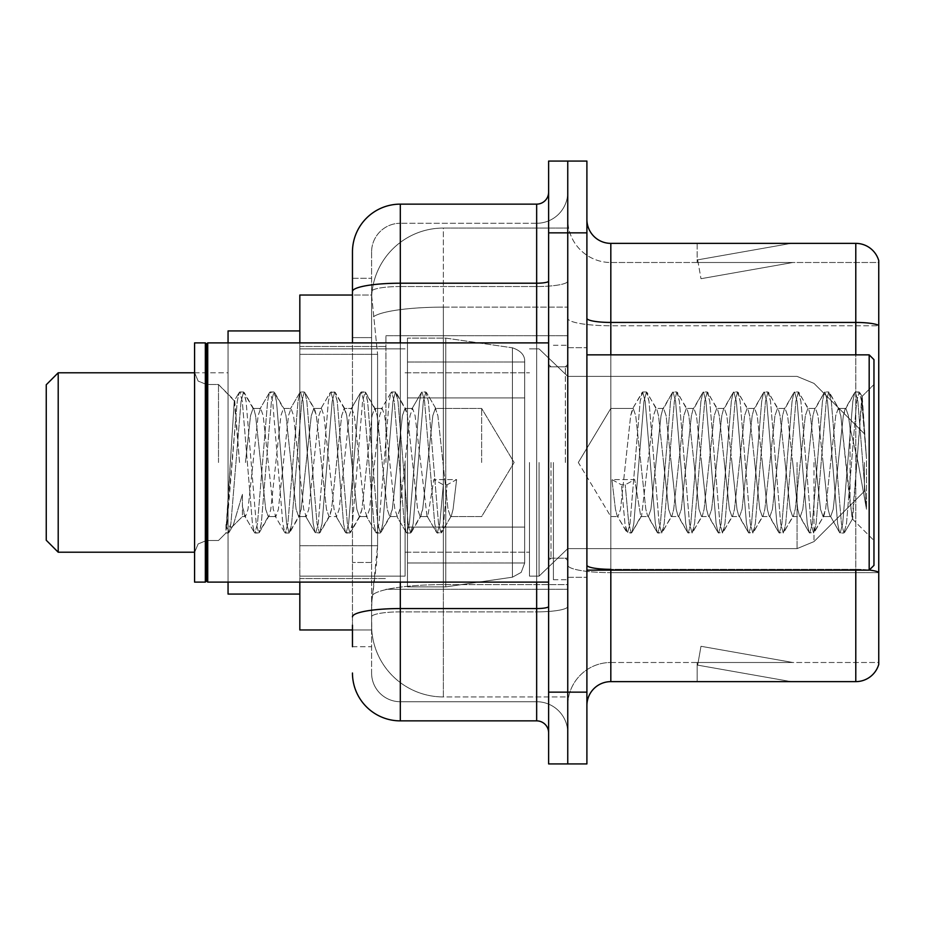 <?xml version="1.0" encoding="UTF-8"?>
<svg xmlns="http://www.w3.org/2000/svg" width="925" height="925" viewBox="0 0 925 925"><rect width="100%" height="100%" fill="white"/><g stroke="black" fill="none" stroke-linecap="round" stroke-linejoin="round"><path stroke-width="0.69" stroke-dasharray="4.62 3.47" d="M567.753 462.5L567.753 335.706L567.753 462.5M385.945 462.5L385.945 335.706L385.945 462.5M352.46 337.602L371.596 337.602L371.596 562.469L371.596 278.298L371.596 337.602L352.46 337.602L352.46 562.469L352.46 295.04L371.757 295.04L371.7 296.023A71.768 71.768 0 0 1 443.364 228.059L567.753 228.059L443.364 228.059L443.364 307.135L443.364 228.059A71.768 71.768 0 0 0 371.7 296.023L371.757 295.04L299.827 295.04L299.827 545.727L377.585 545.727L377.123 558.191L371.885 601.25L377.585 545.727L377.585 354.344L377.585 545.727L299.827 545.727L299.827 629.96L371.757 629.96L371.596 625.173A71.768 71.768 0 0 0 443.364 696.941L567.753 696.941L567.753 584.635L567.753 696.941L443.364 696.941L443.364 584.635L443.364 696.941A71.768 71.768 0 0 1 371.596 625.173L371.596 610.569L371.757 629.96L352.46 629.96M371.885 601.25L371.596 610.569L371.885 601.25M299.827 462.5L299.827 330.93L299.827 462.5M567.753 228.059L567.753 307.135L567.753 228.059M567.753 584.635L567.753 307.135L567.753 584.635L443.364 584.635A71.768 12.464 180 0 0 372.451 595.168A71.768 12.464 180 0 1 443.364 584.635L567.753 584.635M371.7 296.023L377.585 354.344L371.7 296.023A71.768 71.768 0 0 1 443.364 228.059M299.827 582.114L299.827 342.886M352.46 646.702L371.596 646.702L371.596 562.469L371.596 646.702L352.46 646.702L352.46 342.886M352.46 673.018A47.846 47.846 0 0 0 400.305 720.864L400.305 701.728A28.71 28.71 0 0 1 371.596 673.018L371.596 291.514L371.596 673.018A28.71 28.71 0 0 0 400.305 701.728L536.662 701.728L536.662 625.173L536.662 720.864A11.956 11.956 0 0 1 548.618 732.82L548.618 192.18L548.618 732.82M567.753 625.173L567.753 281.131L567.753 625.173M548.618 462.5L548.618 582.114L548.618 462.5M548.618 232.846L548.618 161.077L567.753 161.077L567.753 232.846L567.753 161.077L586.901 161.077L586.901 232.846L567.753 232.846L567.753 692.154L567.753 232.846L548.618 232.846L548.618 692.154L567.753 692.154L567.753 763.923L567.753 692.154L586.901 692.154L586.901 232.846M586.901 692.154L586.901 763.923L548.618 763.923L548.618 692.154M567.753 192.18L567.753 281.131L567.753 192.18A31.103 31.103 0 0 1 536.662 223.272A31.103 31.103 0 0 0 567.753 192.18A31.103 31.103 0 0 1 536.662 223.272L536.662 701.728L400.305 701.728L400.305 611.876L536.662 611.876A31.103 5.4 0 0 0 567.753 606.476A31.103 5.4 0 0 1 536.662 611.876L536.662 223.272L400.305 223.272L536.662 223.272M352.46 278.298L371.596 278.298L352.46 278.298L352.46 616.859A47.846 8.313 180 0 1 400.305 608.558L400.305 204.136A47.846 47.846 0 0 0 352.46 251.982A47.846 47.846 0 0 1 400.305 204.136L536.662 204.136A11.956 11.956 0 0 0 548.618 192.18A11.956 11.956 0 0 1 536.662 204.136L536.662 625.173L536.662 611.876L400.305 611.876L400.305 223.272L400.305 286.53L536.662 286.53A31.103 5.4 0 0 0 567.753 281.131A31.103 5.4 0 0 1 536.662 286.53L400.305 286.53L400.305 625.173L400.305 608.558L536.662 608.558A11.956 2.081 0 0 0 548.618 606.476M400.305 720.864L536.662 720.864M352.46 616.859L352.46 625.173M371.596 251.982L371.596 291.514L371.596 251.982A28.71 28.71 0 0 1 400.305 223.272A28.71 28.71 0 0 0 371.596 251.982A28.71 28.71 0 0 1 400.305 223.272M567.753 732.82A31.103 31.103 0 0 0 536.662 701.728A31.103 31.103 0 0 1 567.753 732.82A31.103 31.103 0 0 0 536.662 701.728M586.901 462.5L586.901 347.673L586.901 462.5M553.404 462.5L553.404 579.721L553.404 462.5M567.753 585.941L567.753 318.292L567.753 585.941M869.28 570.043A23.923 4.151 180 0 0 855.787 569.326L855.787 681.632A23.923 23.923 0 0 0 878.75 664.404L878.75 585.941L878.75 662.497L610.824 662.497L610.824 570.147M586.901 705.555L586.901 219.445L586.901 705.555A23.923 23.923 0 0 1 610.824 681.632L610.824 585.941L610.824 662.497L878.75 662.497L878.75 325.762L610.824 325.762L610.824 572.644A43.059 7.481 0 0 1 567.753 565.175A43.059 7.481 0 0 0 610.824 572.644L610.824 262.503A43.059 43.059 0 0 1 567.753 219.445L567.753 318.292L567.753 219.445A43.059 43.059 0 0 0 610.824 262.503L610.824 325.762A43.059 7.481 0 0 1 567.753 318.292A43.059 7.481 0 0 0 610.824 325.762L878.75 325.762M878.75 585.941L878.75 260.596A23.923 23.923 0 0 0 855.787 243.367L610.824 243.367A23.923 23.923 0 0 1 586.901 219.445M789.545 681.343A19.136 19.136 0 0 0 792.864 681.632L697.173 681.632L792.864 681.632A19.136 19.136 0 0 1 789.545 681.343A19.136 19.136 0 0 0 792.864 681.632A19.136 19.136 0 0 1 789.545 681.343A19.136 19.136 0 0 0 792.864 681.632A19.136 19.136 0 0 1 789.545 681.343A19.136 19.136 0 0 0 792.864 681.632A19.136 19.136 0 0 1 789.545 681.343A19.136 19.136 0 0 0 792.864 681.632A19.136 19.136 0 0 1 789.545 681.343A19.136 19.136 0 0 0 792.864 681.632A19.136 19.136 0 0 1 789.545 681.343A19.136 19.136 0 0 0 792.864 681.632A19.136 19.136 0 0 1 789.545 681.343A19.136 19.136 0 0 0 792.864 681.632A19.136 19.136 0 0 1 789.545 681.343A19.136 19.136 0 0 0 792.864 681.632A19.136 19.136 0 0 1 789.545 681.343L697.658 665.133L789.545 681.343M697.173 662.497L697.173 681.632L697.173 662.497L698.132 662.497L697.658 665.133L698.132 662.497L697.173 662.497L697.173 681.632L697.173 662.497L698.132 662.497L697.658 665.133L698.132 662.497L697.173 662.497L697.173 681.632L697.173 662.497L698.132 662.497L697.658 665.133L698.132 662.497L697.173 662.497L697.173 681.632L697.173 662.497L698.132 662.497L697.658 665.133L698.132 662.497L697.173 662.497L697.173 681.632L697.173 662.497L698.132 662.497L697.658 665.133L698.132 662.497L697.173 662.497L697.173 681.632L697.173 662.497L698.132 662.497L697.658 665.133L698.132 662.497L697.173 662.497L697.173 681.632L697.173 662.497L698.132 662.497L697.658 665.133L698.132 662.497L697.173 662.497L697.173 681.632L697.173 662.497L698.132 662.497L697.658 665.133L698.132 662.497L697.173 662.497L697.173 681.632L697.173 662.497L698.132 662.497L697.658 665.133L698.132 662.497L697.173 662.497M855.787 681.632L610.824 681.632M792.864 243.367L697.173 243.367L792.864 243.367A19.136 19.136 0 0 0 789.545 243.657A19.136 19.136 0 0 1 792.864 243.367A19.136 19.136 0 0 0 789.545 243.657A19.136 19.136 0 0 1 792.864 243.367A19.136 19.136 0 0 0 789.545 243.657A19.136 19.136 0 0 1 792.864 243.367A19.136 19.136 0 0 0 789.545 243.657A19.136 19.136 0 0 1 792.864 243.367A19.136 19.136 0 0 0 789.545 243.657A19.136 19.136 0 0 1 792.864 243.367A19.136 19.136 0 0 0 789.545 243.657A19.136 19.136 0 0 1 792.864 243.367A19.136 19.136 0 0 0 789.545 243.657A19.136 19.136 0 0 1 792.864 243.367A19.136 19.136 0 0 0 789.545 243.657A19.136 19.136 0 0 1 792.864 243.367A19.136 19.136 0 0 0 789.545 243.657A19.136 19.136 0 0 1 792.864 243.367M610.824 262.503L878.75 262.503L878.75 325.438L878.75 262.503L610.824 262.503A43.059 43.059 0 0 1 567.753 219.445M792.864 662.497L698.132 662.497L792.864 662.497L698.132 662.497L792.864 662.497L698.132 662.497L792.864 662.497L698.132 662.497L792.864 662.497L698.132 662.497L792.864 662.497L698.132 662.497L792.864 662.497L698.132 662.497L792.864 662.497L698.132 662.497L792.864 662.497L698.132 662.497L792.864 662.497L700.988 646.286L698.132 662.497L700.988 646.286L698.132 662.497L700.988 646.286L698.132 662.497L700.988 646.286L698.132 662.497L700.988 646.286L698.132 662.497L700.988 646.286L698.132 662.497L700.988 646.286L698.132 662.497L700.988 646.286L698.132 662.497L700.988 646.286L698.132 662.497L700.988 646.286L792.864 662.497M698.132 262.503L697.173 262.503L698.132 262.503L697.173 262.503L698.132 262.503L697.173 262.503L698.132 262.503L697.173 262.503L698.132 262.503L697.173 262.503L698.132 262.503L697.173 262.503L698.132 262.503L697.173 262.503L698.132 262.503L697.173 262.503L698.132 262.503L697.173 262.503L698.132 262.503L697.658 259.867L789.545 243.657L697.658 259.867L698.132 262.503L697.658 259.867L789.545 243.657L697.658 259.867L698.132 262.503L697.658 259.867L789.545 243.657L697.658 259.867L698.132 262.503L697.658 259.867L789.545 243.657L697.658 259.867L698.132 262.503L697.658 259.867L789.545 243.657L697.658 259.867L698.132 262.503L697.658 259.867L789.545 243.657L697.658 259.867L698.132 262.503L697.658 259.867L789.545 243.657L697.658 259.867L698.132 262.503L697.658 259.867L789.545 243.657L697.658 259.867L698.132 262.503L697.658 259.867L789.545 243.657L697.658 259.867L698.132 262.503L792.864 262.503L698.132 262.503L792.864 262.503L698.132 262.503L792.864 262.503L698.132 262.503L792.864 262.503L698.132 262.503L792.864 262.503L698.132 262.503L792.864 262.503L698.132 262.503L792.864 262.503L698.132 262.503L792.864 262.503L698.132 262.503L792.864 262.503L698.132 262.503L700.988 278.714L698.132 262.503M567.753 705.555A43.059 43.059 0 0 1 610.824 662.497A43.059 43.059 0 0 0 567.753 705.555A43.059 43.059 0 0 1 610.824 662.497M697.173 243.367L697.173 262.503L697.173 243.367M792.864 262.503L700.988 278.714L792.864 262.503M481.636 462.5L481.636 408.422L481.636 462.5M610.824 462.5L610.824 408.422L610.824 462.5M873.963 462.5L873.963 565.372L873.963 359.628L873.963 540.501L873.963 359.628L869.176 354.853L869.176 570.147L869.176 354.853L869.176 570.147L873.963 565.372L873.963 462.5M206.529 580.912L205.338 582.114L205.338 342.886L205.338 582.114L205.338 342.886L206.529 344.088L206.529 580.912L206.529 462.5L206.529 580.912L207.732 582.114L207.732 342.886L207.732 462.5L207.732 342.886L548.618 342.886M205.338 582.114L194.574 582.114L194.574 342.886L194.574 552.468L194.574 342.886L205.338 342.886M218.497 462.5L218.497 384.499L218.497 462.5M640.782 462.5L635.718 415.672L633.186 408.422L630.653 415.672L620.525 509.328L617.993 516.578L617.195 515.896L615.46 509.328L611.911 479.589L621.415 484.792L625.207 484.792L634.7 479.589L611.911 479.589L621.415 484.792L625.207 484.792L634.7 479.589L611.911 479.589L615.46 509.328L617.195 515.896L626.872 532.488L624.953 523.573L621.415 484.792L624.953 523.573L627.485 533.02L617.195 515.896L617.993 516.578L620.525 509.328L630.653 415.672L632.388 409.104L642.066 392.512L640.146 401.427L630.018 523.573L627.485 533.02L631.289 533.02L628.757 523.573L625.207 484.792L628.757 523.573L631.289 533.02L631.902 532.488L627.485 533.02L630.018 523.573L640.146 401.427L642.678 391.98L632.388 409.104L633.186 408.422L635.718 415.672L645.847 509.328L647.581 515.896L645.847 509.328L640.782 462.5M671.168 462.5L666.104 415.672L663.572 408.422L662.763 409.104L661.04 415.672L650.911 509.328L648.379 516.578L647.581 515.896L657.247 532.488L655.339 523.573L645.211 401.427L642.678 391.98L646.482 391.98L643.95 401.427L633.822 523.573L631.902 532.488L641.58 515.896L640.782 516.578L634.7 479.589L640.782 516.578L648.379 516.578L657.247 532.488L655.339 523.573L645.211 401.427L642.678 391.98L646.482 391.98L643.95 401.427L633.822 523.573L631.902 532.488L640.782 516.578L648.379 516.578L650.911 509.328L661.04 415.672L662.763 409.104L672.44 392.512L670.532 401.427L660.404 523.573L657.872 533.02L657.247 532.488L661.664 533.02L659.132 523.573L649.015 401.427L646.482 391.98L656.773 409.104L655.975 408.422L653.443 415.672L641.58 515.896L653.443 415.672L655.975 408.422L663.572 408.422L672.44 392.512L670.532 401.427L660.404 523.573L657.872 533.02L661.664 533.02L659.132 523.573L649.015 401.427L647.095 392.512L655.975 408.422L663.572 408.422L666.104 415.672L676.221 509.328L677.956 515.896L676.221 509.328L671.168 462.5M663.572 462.5L658.507 415.672L656.773 409.104L658.507 415.672L668.636 509.328L671.168 516.578L668.636 509.328L663.572 462.5M701.543 462.5L696.479 415.672L693.947 408.422L693.149 409.104L691.414 415.672L681.286 509.328L678.753 516.578L677.956 515.896L687.633 532.488L685.726 523.573L675.597 401.427L673.065 391.98L672.44 392.512L676.857 391.98L674.325 401.427L664.196 523.573L661.664 533.02L671.966 515.896L671.168 516.578L678.753 516.578L687.633 532.488L685.726 523.573L675.597 401.427L673.065 391.98L676.857 391.98L674.325 401.427L664.196 523.573L662.288 532.488L671.168 516.578L678.753 516.578L681.286 509.328L691.414 415.672L693.149 409.104L702.827 392.512L700.907 401.427L690.79 523.573L688.258 533.02L687.633 532.488L692.05 533.02L689.518 523.573L679.389 401.427L676.857 391.98L687.159 409.104L686.35 408.422L683.818 415.672L673.701 509.328L671.966 515.896L673.701 509.328L683.818 415.672L686.35 408.422L693.947 408.422L702.827 392.512L700.907 401.427L690.79 523.573L688.258 533.02L692.05 533.02L689.518 523.573L679.389 401.427L677.482 392.512L686.35 408.422L693.947 408.422L696.479 415.672L706.607 509.328L708.342 515.896L706.607 509.328L701.543 462.5M693.947 462.5L688.882 415.672L687.159 409.104L688.882 415.672L699.011 509.328L701.543 516.578L699.011 509.328L693.947 462.5M731.929 462.5L726.865 415.672L724.333 408.422L723.535 409.104L721.801 415.672L711.672 509.328L709.14 516.578L708.342 515.896L718.02 532.488L716.1 523.573L705.972 401.427L703.439 391.98L702.827 392.512L707.243 391.98L704.711 401.427L694.582 523.573L692.05 533.02L702.341 515.896L701.543 516.578L709.14 516.578L718.02 532.488L716.1 523.573L705.972 401.427L703.439 391.98L707.243 391.98L704.711 401.427L694.582 523.573L692.675 532.488L701.543 516.578L709.14 516.578L711.672 509.328L721.801 415.672L723.535 409.104L733.201 392.512L731.293 401.427L721.165 523.573L718.632 533.02L718.02 532.488L722.437 533.02L719.904 523.573L709.776 401.427L707.243 391.98L717.534 409.104L716.736 408.422L714.204 415.672L704.075 509.328L702.341 515.896L704.075 509.328L714.204 415.672L716.736 408.422L724.333 408.422L733.201 392.512L731.293 401.427L721.165 523.573L718.632 533.02L722.437 533.02L719.904 523.573L709.776 401.427L707.856 392.512L716.736 408.422L724.333 408.422L726.865 415.672L736.994 509.328L738.717 515.896L736.994 509.328L731.929 462.5M724.333 462.5L719.268 415.672L717.534 409.104L719.268 415.672L729.397 509.328L731.929 516.578L729.397 509.328L724.333 462.5M762.304 462.5L757.24 415.672L754.707 408.422L753.91 409.104L752.175 415.672L742.058 509.328L739.526 516.578L738.717 515.896L748.394 532.488L746.487 523.573L736.358 401.427L733.826 391.98L733.201 392.512L737.618 391.98L735.086 401.427L724.969 523.573L722.437 533.02L732.727 515.896L731.929 516.578L739.526 516.578L748.394 532.488L746.487 523.573L736.358 401.427L733.826 391.98L737.618 391.98L735.086 401.427L724.969 523.573L723.049 532.488L731.929 516.578L739.526 516.578L742.058 509.328L752.175 415.672L753.91 409.104L763.587 392.512L761.68 401.427L751.551 523.573L749.019 533.02L748.394 532.488L752.811 533.02L750.279 523.573L740.15 401.427L737.618 391.98L747.92 409.104L747.122 408.422L744.59 415.672L734.462 509.328L732.727 515.896L734.462 509.328L744.59 415.672L747.122 408.422L754.707 408.422L763.587 392.512L761.68 401.427L751.551 523.573L749.019 533.02L752.811 533.02L750.279 523.573L740.15 401.427L738.243 392.512L747.122 408.422L754.707 408.422L757.24 415.672L767.368 509.328L769.103 515.896L767.368 509.328L762.304 462.5M754.707 462.5L749.643 415.672L747.92 409.104L749.643 415.672L759.772 509.328L762.304 516.578L759.772 509.328L754.707 462.5M792.69 462.5L787.626 415.672L785.094 408.422L784.296 409.104L782.562 415.672L772.433 509.328L769.901 516.578L769.103 515.896L778.781 532.488L776.861 523.573L766.744 401.427L764.212 391.98L763.587 392.512L768.004 391.98L765.472 401.427L755.343 523.573L752.811 533.02L763.113 515.896L762.304 516.578L769.901 516.578L778.781 532.488L776.861 523.573L766.744 401.427L764.212 391.98L768.004 391.98L765.472 401.427L755.343 523.573L753.436 532.488L762.304 516.578L769.901 516.578L772.433 509.328L782.562 415.672L784.296 409.104L793.962 392.512L792.054 401.427L781.926 523.573L779.393 533.02L778.781 532.488L783.197 533.02L780.665 523.573L770.537 401.427L768.004 391.98L778.295 409.104L777.497 408.422L774.965 415.672L764.836 509.328L763.113 515.896L764.836 509.328L774.965 415.672L777.497 408.422L785.094 408.422L793.962 392.512L792.054 401.427L781.926 523.573L779.393 533.02L783.197 533.02L780.665 523.573L770.537 401.427L768.629 392.512L777.497 408.422L785.094 408.422L787.626 415.672L797.755 509.328L799.489 515.896L797.755 509.328L792.69 462.5M785.094 462.5L780.029 415.672L778.295 409.104L780.029 415.672L790.158 509.328L792.69 516.578L790.158 509.328L785.094 462.5M823.065 462.5L818.012 415.672L815.48 408.422L814.671 409.104L812.948 415.672L802.819 509.328L800.287 516.578L799.489 515.896L809.155 532.488L807.247 523.573L797.119 401.427L794.587 391.98L793.962 392.512L798.391 391.98L795.858 401.427L785.73 523.573L783.197 533.02L793.488 515.896L792.69 516.578L800.287 516.578L809.155 532.488L807.247 523.573L797.119 401.427L794.587 391.98L798.391 391.98L795.858 401.427L785.73 523.573L783.81 532.488L792.69 516.578L800.287 516.578L802.819 509.328L812.948 415.672L814.671 409.104L824.348 392.512L822.441 401.427L812.312 523.573L809.78 533.02L809.155 532.488L813.572 533.02L811.04 523.573L800.923 401.427L798.391 391.98L808.681 409.104L807.883 408.422L805.351 415.672L795.222 509.328L793.488 515.896L795.222 509.328L805.351 415.672L807.883 408.422L815.48 408.422L824.348 392.512L822.441 401.427L812.312 523.573L809.78 533.02L813.572 533.02L811.04 523.573L800.923 401.427L799.003 392.512L807.883 408.422L815.48 408.422L818.012 415.672L828.129 509.328L829.864 515.896L828.129 509.328L823.065 462.5M815.48 462.5L810.416 415.672L808.681 409.104L810.416 415.672L820.544 509.328L823.065 516.578L820.544 509.328L815.48 462.5M850.075 427.986L850.04 503.362L840.79 415.672L838.258 408.422L835.726 415.672L825.597 509.328L823.065 516.578L830.662 516.578L839.542 532.488L837.634 523.573L827.505 401.427L824.973 391.98L824.348 392.512L828.765 391.98L826.233 401.427L816.104 523.573L813.572 533.02L823.874 515.896L823.065 516.578L830.662 516.578L839.542 532.488L837.634 523.573L827.505 401.427L824.973 391.98L828.765 391.98L826.233 401.427L816.104 523.573L814.197 532.488L823.874 515.896L825.597 509.328L835.726 415.672L838.258 408.422L845.855 408.422L843.322 415.672L833.194 509.328L830.662 516.578L833.194 509.328L843.322 415.672L845.057 409.104L854.735 392.512L852.815 401.427L842.687 523.573L840.166 533.02L839.542 532.488L843.958 533.02L841.426 523.573L831.298 401.427L828.765 391.98L839.067 409.104L838.258 408.422L845.855 408.422L854.735 392.512L852.815 401.427L842.687 523.573L840.166 533.02L843.958 533.02L841.426 523.573L831.298 401.427L829.39 392.512L839.067 409.104L840.79 415.672L852.202 518.728L862.25 396.779L866.482 458.442L866.482 509.236L858.111 462.5L850.075 427.986L850.04 503.362L852.688 518.555L861.834 396.628L866.482 458.442L861.684 401.427L859.152 391.98L856.619 401.427L846.491 523.573L843.958 533.02L846.491 523.573L856.619 401.427L859.152 391.98L861.684 401.427L866.482 458.442L866.482 509.236L857.88 401.427L855.347 391.98L854.735 392.512L859.152 391.98L855.347 391.98L857.88 401.427L866.482 509.236L858.111 462.5L850.075 427.986L848.387 415.672L845.855 408.422L848.387 415.672L850.075 427.986M253.057 462.5L258.121 415.672L260.653 408.422L263.186 415.672L273.314 509.328L275.847 516.578L278.379 509.328L288.507 415.672L291.04 408.422L293.572 415.672L303.701 509.328L306.221 516.578L308.753 509.328L318.882 415.672L321.414 408.422L323.947 415.672L334.075 509.328L336.608 516.578L339.14 509.328L349.268 415.672L351.801 408.422L354.333 415.672L364.462 509.328L366.994 516.578L369.526 509.328L379.643 415.672L382.175 408.422L384.708 415.672L394.836 509.328L397.368 516.578L399.901 509.328L410.029 415.672L412.562 408.422L415.094 415.672L426.957 515.896L427.755 516.578L433.837 479.589L456.615 479.589L447.122 484.792L443.329 484.792L433.837 479.589L456.615 479.589L447.122 484.792L443.329 484.792L433.837 479.589L427.755 516.578L426.957 515.896L415.094 415.672L412.562 408.422L410.029 415.672L399.901 509.328L397.368 516.578L394.836 509.328L384.708 415.672L382.175 408.422L379.643 415.672L369.526 509.328L366.994 516.578L364.462 509.328L354.333 415.672L351.801 408.422L349.268 415.672L339.14 509.328L336.608 516.578L334.075 509.328L323.947 415.672L321.414 408.422L318.882 415.672L308.753 509.328L306.221 516.578L303.701 509.328L293.572 415.672L291.04 408.422L288.507 415.672L278.379 509.328L275.847 516.578L273.314 509.328L263.186 415.672L260.653 408.422L258.121 415.672L247.992 509.328L245.46 516.578L247.992 509.328L253.057 462.5M245.46 462.5L250.525 415.672L253.057 408.422L253.855 409.104L255.589 415.672L265.718 509.328L268.25 516.578L269.048 515.896L270.782 509.328L280.911 415.672L283.443 408.422L284.241 409.104L285.975 415.672L296.104 509.328L298.636 516.578L301.168 509.328L311.286 415.672L313.818 408.422L316.35 415.672L326.479 509.328L329.011 516.578L331.543 509.328L341.672 415.672L344.204 408.422L346.736 415.672L356.865 509.328L359.397 516.578L361.929 509.328L372.058 415.672L374.59 408.422L377.123 415.672L387.24 509.328L389.772 516.578L392.304 509.328L402.433 415.672L404.965 408.422L407.497 415.672L417.626 509.328L420.158 516.578L422.69 509.328L432.819 415.672L435.351 408.422L437.883 415.672L448.012 509.328L450.544 516.578L451.342 515.896L453.065 509.328L456.615 479.589L453.065 509.328L451.342 515.896L441.664 532.488L443.572 523.573L447.122 484.792L443.572 523.573L441.04 533.02L451.342 515.896L450.544 516.578L481.636 516.578L514.127 462.5L481.636 408.422L435.351 408.422L437.883 415.672L448.012 509.328L450.544 516.578L481.636 516.578L514.127 462.5L481.636 408.422L435.351 408.422L432.819 415.672L422.69 509.328L420.956 515.896L411.278 532.488L413.197 523.573L423.326 401.427L425.858 391.98L428.391 401.427L438.508 523.573L441.04 533.02L437.248 533.02L439.78 523.573L443.329 484.792L439.78 523.573L437.248 533.02L436.623 532.488L441.04 533.02L438.508 523.573L428.391 401.427L425.858 391.98L422.054 391.98L424.587 401.427L434.715 523.573L436.623 532.488L426.957 515.896L436.623 532.488L434.715 523.573L424.587 401.427L422.054 391.98L421.442 392.512L425.858 391.98L423.326 401.427L413.197 523.573L410.665 533.02L420.158 516.578L427.755 516.578L420.158 516.578L417.626 509.328L407.497 415.672L405.763 409.104L396.097 392.512L398.004 401.427L408.133 523.573L410.665 533.02L406.861 533.02L409.393 523.573L419.522 401.427L421.442 392.512L411.764 409.104L421.442 392.512L419.522 401.427L409.393 523.573L406.861 533.02L406.248 532.488L410.665 533.02L408.133 523.573L398.004 401.427L395.472 391.98L404.965 408.422L412.562 408.422L404.965 408.422L402.433 415.672L392.304 509.328L390.581 515.896L380.903 532.488L382.811 523.573L392.94 401.427L395.472 391.98L391.68 391.98L394.212 401.427L404.329 523.573L406.248 532.488L396.571 515.896L406.248 532.488L404.329 523.573L394.212 401.427L391.68 391.98L391.055 392.512L395.472 391.98L392.94 401.427L382.811 523.573L380.279 533.02L389.772 516.578L397.368 516.578L389.772 516.578L387.24 509.328L377.123 415.672L375.388 409.104L365.71 392.512L367.618 401.427L377.747 523.573L380.279 533.02L376.487 533.02L379.019 523.573L389.147 401.427L391.055 392.512L381.377 409.104L391.055 392.512L389.147 401.427L379.019 523.573L376.487 533.02L375.862 532.488L380.279 533.02L377.747 523.573L367.618 401.427L365.086 391.98L374.59 408.422L382.175 408.422L374.59 408.422L372.058 415.672L361.929 509.328L360.195 515.896L350.517 532.488L352.437 523.573L362.554 401.427L365.086 391.98L361.293 391.98L363.826 401.427L373.954 523.573L375.862 532.488L366.184 515.896L375.862 532.488L373.954 523.573L363.826 401.427L361.293 391.98L360.669 392.512L365.086 391.98L362.554 401.427L352.437 523.573L349.904 533.02L359.397 516.578L366.994 516.578L359.397 516.578L356.865 509.328L346.736 415.672L345.002 409.104L335.324 392.512L337.243 401.427L347.372 523.573L349.904 533.02L346.1 533.02L348.632 523.573L358.761 401.427L360.669 392.512L351.003 409.104L360.669 392.512L358.761 401.427L348.632 523.573L346.1 533.02L345.488 532.488L349.904 533.02L347.372 523.573L337.243 401.427L334.711 391.98L344.204 408.422L351.801 408.422L344.204 408.422L341.672 415.672L331.543 509.328L329.809 515.896L320.142 532.488L322.05 523.573L332.179 401.427L334.711 391.98L330.907 391.98L333.439 401.427L343.568 523.573L345.488 532.488L335.81 515.896L345.488 532.488L343.568 523.573L333.439 401.427L330.907 391.98L330.294 392.512L334.711 391.98L332.179 401.427L322.05 523.573L319.518 533.02L329.011 516.578L336.608 516.578L329.011 516.578L326.479 509.328L316.35 415.672L314.627 409.104L304.949 392.512L306.857 401.427L316.986 523.573L319.518 533.02L315.726 533.02L318.258 523.573L328.375 401.427L330.294 392.512L320.617 409.104L330.294 392.512L328.375 401.427L318.258 523.573L315.726 533.02L315.101 532.488L319.518 533.02L316.986 523.573L306.857 401.427L304.949 392.512L313.818 408.422L321.414 408.422L313.818 408.422L311.286 415.672L301.168 509.328L299.434 515.896L289.756 532.488L291.664 523.573L301.793 401.427L304.325 391.98L300.533 391.98L303.065 401.427L313.193 523.573L315.101 532.488L305.423 515.896L315.101 532.488L313.193 523.573L303.065 401.427L300.533 391.98L299.908 392.512L304.325 391.98L301.793 401.427L291.664 523.573L289.132 533.02L298.636 516.578L306.221 516.578L298.636 516.578L296.104 509.328L285.975 415.672L284.241 409.104L274.563 392.512L276.483 401.427L286.6 523.573L289.132 533.02L285.339 533.02L287.872 523.573L298 401.427L299.908 392.512L290.23 409.104L299.908 392.512L298 401.427L287.872 523.573L285.339 533.02L284.715 532.488L289.132 533.02L286.6 523.573L276.483 401.427L273.95 391.98L283.443 408.422L291.04 408.422L283.443 408.422L280.911 415.672L270.782 509.328L269.048 515.896L259.382 532.488L261.289 523.573L271.418 401.427L273.95 391.98L270.146 391.98L272.678 401.427L282.807 523.573L284.715 532.488L275.049 515.896L284.715 532.488L282.807 523.573L272.678 401.427L270.146 391.98L269.533 392.512L273.95 391.98L271.418 401.427L261.289 523.573L258.757 533.02L268.25 516.578L275.847 516.578L268.25 516.578L265.718 509.328L255.589 415.672L253.855 409.104L244.188 392.512L246.096 401.427L256.225 523.573L258.757 533.02L254.953 533.02L257.485 523.573L267.614 401.427L269.533 392.512L259.856 409.104L269.533 392.512L267.614 401.427L257.485 523.573L254.953 533.02L254.34 532.488L258.757 533.02L256.225 523.573L246.096 401.427L243.564 391.98L253.057 408.422L260.653 408.422L253.057 408.422L250.525 415.672L245.46 462.5M239.529 462.5L234.268 400.883L225.966 533.02L218.497 540.501L206.529 540.501L198.135 543.935L194.574 552.468L198.135 543.935L206.529 540.501L218.497 540.501L225.966 533.02L228.995 532.488L230.903 523.573L241.032 401.427L243.564 391.98L239.772 391.98L242.304 401.427L252.421 523.573L254.34 532.488L244.662 515.896L245.46 516.578L242.489 506.946L242.419 516.578L231.655 527.331L233.297 525.111L242.396 494.32L242.419 516.578L245.46 516.578L242.419 516.578L231.655 527.331L233.297 525.111L242.396 494.32L242.489 506.946L244.662 515.896L254.34 532.488L252.421 523.573L242.304 401.427L239.772 391.98L239.147 392.512L243.564 391.98L241.032 401.427L230.903 523.573L228.371 533.02L225.966 524.556L231.655 527.331L225.966 524.556L228.371 533.02L225.966 533.02L225.966 524.556L225.966 530.303L227.111 523.573L237.239 401.427L239.147 392.512L237.239 401.427L225.966 530.303L234.268 400.883L239.147 392.512L234.268 400.883L218.497 384.499L206.529 384.499L198.135 381.065L194.574 372.532L198.135 381.065L206.529 384.499L218.497 384.499L234.719 400.722L239.529 462.5M299.827 594.07L228.059 594.07L299.827 594.07L228.059 594.07L299.827 594.07L228.059 594.07L299.827 594.07L228.059 594.07L228.059 372.787L58.206 372.787L46.25 384.754L58.206 372.787L46.25 384.754L58.206 372.787L46.25 384.754L58.206 372.787L58.206 552.213L46.25 540.246L58.206 552.213L46.25 540.246L58.206 552.213L46.25 540.246L58.206 552.213L46.25 540.246L46.25 384.754L46.25 540.246L46.25 384.754L46.25 540.246L46.25 384.754L46.25 540.246L46.25 384.754L46.25 540.246L46.25 384.754L46.25 540.246L46.25 384.754L46.25 540.246L46.25 384.754L46.25 462.5L46.25 384.754L58.206 372.787L58.206 552.213L58.206 372.787L58.206 552.213L58.206 372.787L58.206 552.213L58.206 372.787L58.206 552.213L58.206 372.787L58.206 552.213L58.206 372.787L58.206 552.213L58.206 372.787L58.206 552.213L58.206 372.787L228.059 372.787L228.059 594.07L228.059 330.93L228.059 582.114M864.401 462.5L864.401 491.21L864.401 462.5M539.055 462.5L539.055 576.136L539.055 462.5M529.482 462.5L529.482 576.136L529.482 462.5M405.081 462.5L405.081 576.136L405.081 462.5M524.695 527.088L524.695 362.022L524.695 397.912L407.474 397.912L407.474 586.901L407.474 527.088L524.695 527.088L524.695 562.978L524.695 362.022L524.695 397.912L407.474 397.912L407.474 562.978L407.474 527.088L524.695 527.088L524.695 562.978L524.695 362.022L524.695 397.912L407.474 397.912L407.474 586.901L407.474 527.088L524.695 527.088L524.695 562.978L524.695 362.022L524.695 397.912L407.474 397.912L407.474 562.978L407.474 527.088L445.757 527.088L445.757 338.099L445.757 397.912L407.474 397.912L407.474 338.099L407.474 586.901L407.474 527.088L524.695 527.088L524.695 562.978L524.695 362.022L524.695 397.912L407.474 397.912L407.474 562.978L407.474 527.088L524.695 527.088L524.695 562.978L524.695 362.022L524.695 397.912L407.474 397.912L407.474 586.901L407.474 527.088L524.695 527.088L524.695 562.978L524.695 362.022L524.695 397.912L407.474 397.912L407.474 562.978L407.474 527.088L445.757 527.088L445.757 338.099L445.757 397.912L407.474 397.912L407.474 338.099L407.474 586.901L407.474 527.088L524.695 527.088L524.695 562.978L524.695 362.022L524.695 397.912L407.474 397.912L407.474 562.978L407.474 527.088L524.695 527.088L524.695 563.001L407.474 562.978L407.474 527.088L524.695 527.088L524.695 563.001L407.474 562.978L407.474 527.088L445.757 527.088L445.757 338.099L445.757 397.912L407.474 397.912L407.474 338.099L407.474 586.901L407.474 527.088L524.695 527.088L524.695 563.001L407.474 562.978L407.474 527.088L524.695 527.088L524.695 563.001L407.474 562.978L407.474 338.099L407.474 586.901L407.474 527.088L524.695 527.088L524.695 563.001L407.474 562.978L524.695 562.978L407.474 562.978L524.695 562.978L524.695 361.999L407.474 362.022L407.474 397.912L407.474 338.099L407.474 586.901L407.474 527.088L445.757 527.088L445.757 586.901L445.757 338.099L445.757 397.912L407.474 397.912L407.474 362.022L524.695 361.999L407.474 362.022L524.695 361.999L407.474 362.022L524.695 361.999L407.474 362.022L524.695 361.999L524.695 397.912L407.474 397.912L524.695 397.912L445.757 397.912L445.757 338.099L445.757 397.912L512.415 397.912L445.757 397.912L445.757 338.099L445.757 397.912L512.415 397.912L512.415 347.8L512.415 577.2L512.415 527.088L524.695 527.088L524.695 563.001L521.203 572.378L512.415 577.2L512.415 527.088L524.695 527.088L524.695 563.001L524.695 361.999C525.076 355.454 520.983 350.725 512.415 347.8L512.415 577.2L512.415 527.088L524.695 527.088L524.695 563.001L521.203 572.378L512.415 577.2L512.415 527.088L524.695 527.088M445.757 462.5L445.757 338.099L445.757 462.5M445.757 527.088L512.415 527.088L445.757 527.088L445.757 586.901L445.757 527.088L512.415 527.088L445.757 527.088L445.757 586.901L445.757 527.088M524.695 397.912L512.415 397.912L512.415 347.8L512.415 577.2L512.415 527.088L512.415 577.2L512.415 527.088L512.415 577.2L445.757 586.901L407.474 586.901L445.757 586.901L512.415 577.2L521.203 572.378L524.695 563.001L524.695 361.999L524.695 397.912L407.474 397.912L524.695 397.912L512.415 397.912L512.415 347.8L512.415 577.2L445.757 586.901L407.474 586.901L445.757 586.901L512.415 577.2L521.203 572.378L524.695 563.001L524.695 361.999C525.076 355.454 520.983 350.725 512.415 347.8L512.415 577.2L521.203 572.378L524.695 563.001L524.695 361.999L524.695 397.912L512.415 397.912L512.415 347.8L512.415 577.2L445.757 586.901L407.474 586.901L445.757 586.901L512.415 577.2L521.203 572.378L524.695 563.001L524.695 361.999C525.076 355.454 520.983 350.725 512.415 347.8L512.415 577.2L521.203 572.378L524.695 563.001L524.695 361.999C525.076 355.454 520.983 350.725 512.415 347.8L512.415 577.2L445.757 586.901L407.474 586.901L445.757 586.901L512.415 577.2L521.203 572.378L524.695 563.001L524.695 361.999C525.076 355.454 520.983 350.725 512.415 347.8L445.757 338.099L407.474 338.099L445.757 338.099L512.415 347.8L445.757 338.099L407.474 338.099L445.757 338.099L512.415 347.8L445.757 338.099L407.474 338.099L445.757 338.099L512.415 347.8C520.983 350.725 525.076 355.454 524.695 361.999L524.695 397.912L524.695 361.999C525.076 355.454 520.983 350.725 512.415 347.8L445.757 338.099L407.474 338.099L445.757 338.099L512.415 347.8C520.983 350.725 525.076 355.454 524.695 361.999L524.695 397.912M228.059 342.886L228.059 462.5L228.059 330.93L299.827 330.93M443.364 307.135L567.753 307.135L443.364 307.135L443.364 584.635L443.364 307.135A71.768 12.464 180 0 0 373.469 316.766A71.768 12.464 180 0 1 443.364 307.135M371.596 625.173A71.768 71.768 0 0 0 443.364 696.941M377.585 354.344L299.827 354.344L377.585 354.344M352.46 291.514A47.846 8.313 180 0 1 400.305 283.212L536.662 283.212A11.956 2.081 -0 0 0 548.618 281.131M400.305 342.886L400.305 582.114M536.662 582.114L536.662 342.886M400.305 286.53A28.71 4.983 180 0 0 371.596 291.514A28.71 4.983 180 0 1 400.305 286.53M400.305 611.876A28.71 4.983 180 0 0 371.596 616.859A28.71 4.983 180 0 1 400.305 611.876M400.305 701.728A28.71 28.71 0 0 1 371.596 673.018M371.596 562.469L352.46 562.469L371.596 562.469M878.75 260.596A23.923 23.923 0 0 0 855.787 243.367L855.787 569.326L610.824 569.326L610.824 243.367M855.787 570.147L855.787 569.326A23.923 4.151 180 0 1 878.75 572.309M586.901 318.292A23.923 4.151 0 0 0 610.824 322.443L855.787 322.443A23.923 4.151 180 0 1 878.75 325.438M610.824 354.853L610.824 569.326L855.787 569.326L855.787 354.853M586.901 565.175A23.923 4.151 0 0 0 610.824 569.326M878.75 572.644L610.824 572.644L878.75 572.644M565.372 462.5L565.372 366.809L565.372 462.5M551.011 462.5L551.011 558.191L551.011 462.5M813.988 462.5L813.988 541.611L813.988 462.5M797.072 462.5L797.072 548.618L797.072 462.5M512.415 397.912L512.415 347.8L512.415 397.912M385.945 335.706L567.753 335.706L385.945 335.706M299.827 346.482L385.945 346.482L299.827 346.482M299.827 578.518L385.945 578.518L299.827 578.518M385.945 589.294L567.753 589.294L385.945 589.294M548.618 366.809L567.753 366.809L548.618 366.809M548.618 558.191L567.753 558.191L548.618 558.191M567.753 347.673L586.901 347.673L567.753 347.673M553.404 579.721L567.753 579.721L553.404 579.721M553.404 345.279L567.753 345.279L553.404 345.279M567.753 577.327L586.901 577.327L567.753 577.327M578.322 462.5L610.824 408.422L633.186 408.422L610.824 408.422L578.322 462.5L610.824 516.578L617.993 516.578L610.824 516.578L578.322 462.5M586.901 570.147L869.176 570.147M565.372 366.809L567.753 364.415L565.372 366.809L551.011 366.809L548.618 364.415L551.011 366.809L565.372 366.809M551.011 558.191L565.372 558.191L567.753 560.585L565.372 558.191L551.011 558.191L548.618 560.585L551.011 558.191M207.732 582.114L548.618 582.114M861.834 396.628L873.963 384.499L861.834 396.628M852.202 518.74L873.963 540.501L852.202 518.74M206.529 344.088L207.732 342.886M586.901 354.853L869.176 354.853M852.7 518.555L844.583 532.488L852.7 518.555M862.25 396.779L859.764 392.512L862.25 396.779M233.297 525.111L228.995 532.488L233.297 525.111M436.149 409.104L426.471 392.512L436.149 409.104M58.206 552.213L194.574 552.213M864.401 491.21L813.988 541.611L797.072 548.618L813.988 541.611L864.401 491.21L813.988 541.611L797.072 548.618L813.988 541.611L864.401 491.21L813.988 541.611L797.072 548.618L813.988 541.611L864.401 491.21L813.988 541.611L797.072 548.618L813.988 541.611L864.401 491.21M567.753 548.618L797.072 548.618L567.753 548.618L539.055 576.136L529.482 576.136L539.055 576.136L567.753 548.618L797.072 548.618L567.753 548.618L539.055 576.136L529.482 576.136L539.055 576.136L567.753 548.618L797.072 548.618L567.753 548.618L539.055 576.136L529.482 576.136L539.055 576.136L567.753 548.618L797.072 548.618L567.753 548.618L539.055 576.136L529.482 576.136L539.055 576.136L567.753 548.618M405.081 552.213L529.482 552.213L405.081 552.213M299.827 576.136L405.081 576.136L299.827 576.136M299.827 348.864L405.081 348.864L299.827 348.864M405.081 372.787L529.482 372.787L405.081 372.787M529.482 348.864L539.055 348.864L567.753 376.382L797.072 376.382L813.988 383.389L864.401 433.79L813.988 383.389L797.072 376.382L813.988 383.389L864.401 433.79L813.988 383.389L797.072 376.382L813.988 383.389L864.401 433.79L813.988 383.389L797.072 376.382L813.988 383.389L864.401 433.79L813.988 383.389L797.072 376.382L567.753 376.382L539.055 348.864L529.482 348.864L539.055 348.864L567.753 376.382L797.072 376.382L567.753 376.382L539.055 348.864L529.482 348.864L539.055 348.864L567.753 376.382L797.072 376.382L567.753 376.382L539.055 348.864L529.482 348.864L539.055 348.864L567.753 376.382L797.072 376.382L567.753 376.382L539.055 348.864L529.482 348.864M58.206 372.787L194.574 372.787"/><path stroke-width="1.39" d="M352.46 337.602L352.46 291.514L352.46 295.04L299.827 295.04L299.827 342.886M352.46 629.96L299.827 629.96L299.827 582.114M352.46 646.702L352.46 625.173M548.618 692.154L548.618 763.923L567.753 763.923L567.753 692.154L567.753 763.923L586.901 763.923L586.901 692.154L567.753 692.154L567.753 232.846L567.753 692.154L548.618 692.154L548.618 232.846L567.753 232.846L567.753 161.077L567.753 232.846L586.901 232.846L586.901 692.154M586.901 232.846L586.901 161.077L548.618 161.077L548.618 232.846M400.305 582.114L400.305 720.864L536.662 720.864L536.662 582.114M352.46 342.886L352.46 251.982A47.846 47.846 0 0 1 400.305 204.136L536.662 204.136A11.956 11.956 0 0 0 548.618 192.18M352.46 251.982L352.46 278.298M548.618 732.82A11.956 11.956 0 0 0 536.662 720.864M400.305 720.864A47.846 47.846 0 0 1 352.46 673.018M586.901 705.555A23.923 23.923 0 0 1 610.824 681.632L855.787 681.632L855.787 570.147M878.75 260.596A23.923 23.923 0 0 0 855.787 243.367A23.923 23.923 0 0 1 878.75 260.596L878.75 664.404A23.923 23.923 0 0 1 855.787 681.632M878.75 325.438L878.75 325.438A23.923 4.151 180 0 0 855.787 322.443L855.787 243.367L610.824 243.367A23.923 23.923 0 0 1 586.901 219.445A23.923 23.923 0 0 0 610.824 243.367L610.824 354.853M878.75 325.762L878.75 585.941M58.206 552.213L58.206 372.787L46.25 384.754L46.25 540.246L58.206 552.213L194.574 552.213M228.059 582.114L228.059 594.07L299.827 594.07M299.827 330.93L228.059 330.93L228.059 342.886M869.176 354.853L873.963 359.628L873.963 565.372L869.176 570.147L869.176 354.853L586.901 354.853M207.732 582.114L206.529 580.912L206.529 344.088L207.732 342.886L207.732 582.114L548.618 582.114M205.338 582.114L194.574 582.114L194.574 342.886L205.338 342.886L205.338 582.114L206.529 580.912M548.618 606.476A11.956 2.081 0 0 1 536.662 608.558L400.305 608.558A47.846 8.313 180 0 0 352.46 616.859M400.305 204.136L400.305 283.212L536.662 283.212L536.662 204.136M352.46 291.514A47.846 8.313 180 0 1 400.305 283.212L400.305 342.886M536.662 342.886L536.662 283.212A11.956 2.081 0 0 0 548.618 281.131M610.824 570.147L610.824 681.632M855.787 354.853L855.787 322.443L610.824 322.443A23.923 4.151 -0 0 1 586.901 318.292M878.75 572.309A23.923 4.151 180 0 0 869.28 570.043M610.824 569.326A23.923 4.151 0 0 1 586.901 565.175M58.206 372.787L194.574 372.787M586.901 570.147L869.176 570.147M206.529 344.088L205.338 342.886M207.732 342.886L548.618 342.886"/></g></svg>
